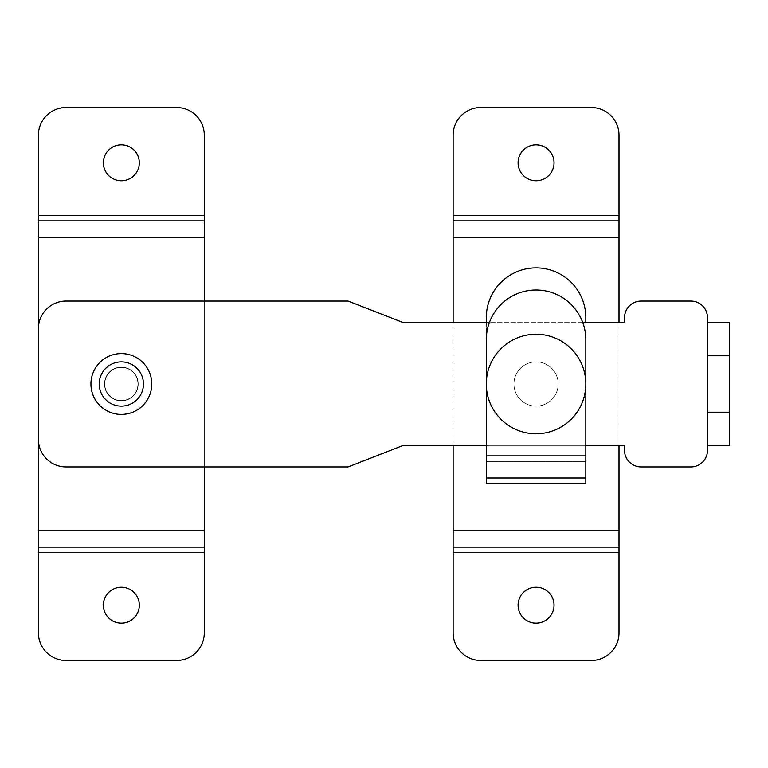 <?xml version="1.0" encoding="UTF-8"?>
<svg xmlns="http://www.w3.org/2000/svg" width="768" height="768" viewBox="0 0 768 768"><rect width="100%" height="100%" fill="white"/><g stroke="black" fill="none" stroke-linecap="round" stroke-linejoin="round"><path stroke-width="0.58" stroke-dasharray="3.84 2.88" d="M103.373 605.184A17.971 17.971 0 0 0 121.344 623.155A17.971 17.971 0 0 0 139.315 605.184A17.971 17.971 0 0 0 121.344 587.213A17.971 17.971 0 0 0 103.373 605.184M103.373 162.816A17.971 17.971 0 0 0 121.344 180.787A17.971 17.971 0 0 0 139.315 162.816A17.971 17.971 0 0 0 121.344 144.845A17.971 17.971 0 0 0 103.373 162.816M104.477 384A16.867 16.867 0 0 0 121.344 400.867A16.867 16.867 0 0 0 138.211 384A16.867 16.867 0 0 0 121.344 367.133A16.867 16.867 0 0 0 104.477 384A16.867 16.867 0 0 0 121.344 400.867A16.867 16.867 0 0 0 138.211 384A16.867 16.867 0 0 0 121.344 367.133A16.867 16.867 0 0 0 104.477 384A16.867 16.867 0 0 0 121.344 400.867A16.867 16.867 0 0 0 138.211 384A16.867 16.867 0 0 0 121.344 367.133A16.867 16.867 0 0 0 104.477 384A16.867 16.867 0 0 0 121.344 400.867A16.867 16.867 0 0 0 138.211 384A16.867 16.867 0 0 0 121.344 367.133A16.867 16.867 0 0 0 104.477 384M176.64 107.52L66.048 107.52A27.648 27.648 0 0 0 38.4 135.168L38.4 632.832A27.648 27.648 0 0 0 66.048 660.48L176.64 660.48A27.648 27.648 0 0 0 204.288 632.832L204.288 530.534L38.4 530.534L204.288 530.534L204.288 237.466L38.4 237.466L204.288 237.466L204.288 135.168A27.648 27.648 0 0 0 176.64 107.52M204.288 220.877L38.4 220.877M204.288 301.056L204.288 466.944M558.182 384A22.118 22.118 0 0 0 536.064 361.882A22.118 22.118 0 0 0 513.946 384A22.118 22.118 0 0 0 536.064 406.118A22.118 22.118 0 0 0 558.182 384A22.118 22.118 0 0 0 536.064 361.882A22.118 22.118 0 0 0 513.946 384A22.118 22.118 0 0 0 536.064 406.118A22.118 22.118 0 0 0 558.182 384A22.118 22.118 0 0 0 536.064 361.882A22.118 22.118 0 0 0 513.946 384A22.118 22.118 0 0 0 536.064 406.118A22.118 22.118 0 0 0 558.182 384A22.118 22.118 0 0 0 536.064 361.882A22.118 22.118 0 0 0 513.946 384A22.118 22.118 0 0 0 536.064 406.118A22.118 22.118 0 0 0 558.182 384M585.83 384A49.766 49.766 0 0 0 536.064 334.234A49.766 49.766 0 0 0 486.298 384A49.766 49.766 0 0 0 536.064 433.766A49.766 49.766 0 0 0 585.83 384M707.482 322.618L707.482 317.645A16.589 16.589 0 0 0 690.893 301.056L641.126 301.056A16.589 16.589 0 0 0 624.538 317.645L624.538 322.618L403.354 322.618L348.058 301.056L66.048 301.056A27.648 27.648 0 0 0 38.4 328.704L38.4 439.296A27.648 27.648 0 0 0 66.048 466.944L348.058 466.944L403.354 445.382L624.538 445.382L624.538 450.355A16.589 16.589 0 0 0 641.126 466.944L690.893 466.944A16.589 16.589 0 0 0 707.482 450.355L707.482 322.618L707.482 445.382L729.6 445.382L729.6 322.618L707.482 322.618M582.787 322.618L489.341 322.618M486.298 322.618L486.298 445.382L585.83 445.382L585.83 322.618M518.093 605.184A17.971 17.971 0 0 0 536.064 623.155A17.971 17.971 0 0 0 554.035 605.184A17.971 17.971 0 0 0 536.064 587.213A17.971 17.971 0 0 0 518.093 605.184M518.093 162.816A17.971 17.971 0 0 0 536.064 180.787A17.971 17.971 0 0 0 554.035 162.816A17.971 17.971 0 0 0 536.064 144.845A17.971 17.971 0 0 0 518.093 162.816M453.12 322.618L453.12 445.382M619.008 322.618L619.008 445.382M486.298 483.533L486.298 462.115L486.298 483.533L585.83 483.533L585.83 339.763A49.766 49.766 0 0 0 536.064 289.997A49.766 49.766 0 0 0 486.298 339.763L486.298 462.115L486.298 461.414L585.83 461.414L486.298 461.414L486.298 455.885L585.83 455.885L585.83 483.533L585.83 317.645A49.766 49.766 0 0 0 536.064 267.878A49.766 49.766 0 0 0 486.298 317.645L486.298 483.533M591.36 107.52L480.768 107.52A27.648 27.648 0 0 0 453.12 135.168L453.12 632.832A27.648 27.648 0 0 0 480.768 660.48L591.36 660.48A27.648 27.648 0 0 0 619.008 632.832L619.008 530.534L453.12 530.534L619.008 530.534L619.008 237.466L453.12 237.466L619.008 237.466L619.008 135.168A27.648 27.648 0 0 0 591.36 107.52M619.008 220.877L453.12 220.877M486.298 478.003L585.83 478.003M121.344 361.882A22.118 22.118 0 0 1 143.462 384A22.118 22.118 0 0 1 121.344 406.118A22.118 22.118 0 0 1 99.226 384A22.118 22.118 0 0 1 121.344 361.882A22.118 22.118 0 0 1 143.462 384A22.118 22.118 0 0 1 121.344 406.118A22.118 22.118 0 0 1 99.226 384A22.118 22.118 0 0 1 121.344 361.882M121.344 367.411A16.589 16.589 0 0 1 137.933 384A16.589 16.589 0 0 1 121.344 400.589A16.589 16.589 0 0 1 104.755 384A16.589 16.589 0 0 1 121.344 367.411A16.589 16.589 0 0 1 137.933 384A16.589 16.589 0 0 1 121.344 400.589A16.589 16.589 0 0 1 104.755 384A16.589 16.589 0 0 1 121.344 367.411M121.344 353.587A30.413 30.413 0 0 1 151.757 384A30.413 30.413 0 0 1 121.344 414.413A30.413 30.413 0 0 1 90.931 384A30.413 30.413 0 0 1 121.344 353.587M204.288 552.653L38.4 552.653M204.288 215.347L38.4 215.347M619.008 552.653L453.12 552.653M619.008 215.347L453.12 215.347"/><path stroke-width="1.15" d="M139.315 605.184A17.971 17.971 0 0 1 121.344 623.155A17.971 17.971 0 0 1 103.373 605.184A17.971 17.971 0 0 1 121.344 587.213A17.971 17.971 0 0 1 139.315 605.184M139.315 162.816A17.971 17.971 0 0 1 121.344 180.787A17.971 17.971 0 0 1 103.373 162.816A17.971 17.971 0 0 1 121.344 144.845A17.971 17.971 0 0 1 139.315 162.816M38.4 220.877L204.288 220.877L204.288 135.168A27.648 27.648 0 0 0 176.64 107.52L66.048 107.52A27.648 27.648 0 0 0 38.4 135.168L38.4 632.832A27.648 27.648 0 0 0 66.048 660.48L176.64 660.48A27.648 27.648 0 0 0 204.288 632.832L204.288 552.653L38.4 552.653M204.288 220.877L204.288 301.056M204.288 466.944L204.288 547.123L38.4 547.123L204.288 547.123L204.288 552.653M486.298 384A49.766 49.766 0 0 0 536.064 433.766A49.766 49.766 0 0 0 585.83 384A49.766 49.766 0 0 0 536.064 334.234A49.766 49.766 0 0 0 486.298 384M489.341 322.618L403.354 322.618L348.058 301.056L66.048 301.056A27.648 27.648 0 0 0 38.4 328.704L38.4 439.296A27.648 27.648 0 0 0 66.048 466.944L348.058 466.944L403.354 445.382L486.298 445.382L486.298 455.885L486.298 339.763A49.766 49.766 0 0 1 536.064 289.997A49.766 49.766 0 0 1 585.83 339.763L585.83 455.885L585.83 445.382L624.538 445.382L624.538 450.355A16.589 16.589 0 0 0 641.126 466.944L690.893 466.944A16.589 16.589 0 0 0 707.482 450.355L707.482 445.382L729.6 445.382L729.6 322.618L707.482 322.618L707.482 317.645A16.589 16.589 0 0 0 690.893 301.056L641.126 301.056A16.589 16.589 0 0 0 624.538 317.645L624.538 322.618L582.787 322.618M707.482 322.618L707.482 445.382M554.035 605.184A17.971 17.971 0 0 1 536.064 623.155A17.971 17.971 0 0 1 518.093 605.184A17.971 17.971 0 0 1 536.064 587.213A17.971 17.971 0 0 1 554.035 605.184M554.035 162.816A17.971 17.971 0 0 1 536.064 180.787A17.971 17.971 0 0 1 518.093 162.816A17.971 17.971 0 0 1 536.064 144.845A17.971 17.971 0 0 1 554.035 162.816M453.12 220.877L619.008 220.877L619.008 135.168A27.648 27.648 0 0 0 591.36 107.52L480.768 107.52A27.648 27.648 0 0 0 453.12 135.168L453.12 322.618M453.12 445.382L453.12 632.832A27.648 27.648 0 0 0 480.768 660.48L591.36 660.48A27.648 27.648 0 0 0 619.008 632.832L619.008 552.653L453.12 552.653M619.008 220.877L619.008 322.618M619.008 445.382L619.008 547.123L453.12 547.123L619.008 547.123L619.008 552.653M585.83 322.618L585.83 317.645A49.766 49.766 0 0 0 536.064 267.878A49.766 49.766 0 0 0 486.298 317.645L486.298 322.618M585.83 478.003L486.298 478.003L486.298 455.885L585.83 455.885L585.83 483.533L486.298 483.533L486.298 478.003M121.344 353.587A30.413 30.413 0 0 1 151.757 384A30.413 30.413 0 0 1 121.344 414.413A30.413 30.413 0 0 1 90.931 384A30.413 30.413 0 0 1 121.344 353.587M121.344 361.882A22.118 22.118 0 0 1 143.462 384A22.118 22.118 0 0 1 121.344 406.118A22.118 22.118 0 0 1 99.226 384A22.118 22.118 0 0 1 121.344 361.882M204.288 215.347L38.4 215.347M204.288 237.466L38.4 237.466M204.288 530.534L38.4 530.534M729.6 355.795L707.482 355.795M729.6 412.205L707.482 412.205M619.008 530.534L453.12 530.534M619.008 237.466L453.12 237.466M619.008 215.347L453.12 215.347"/></g></svg>

